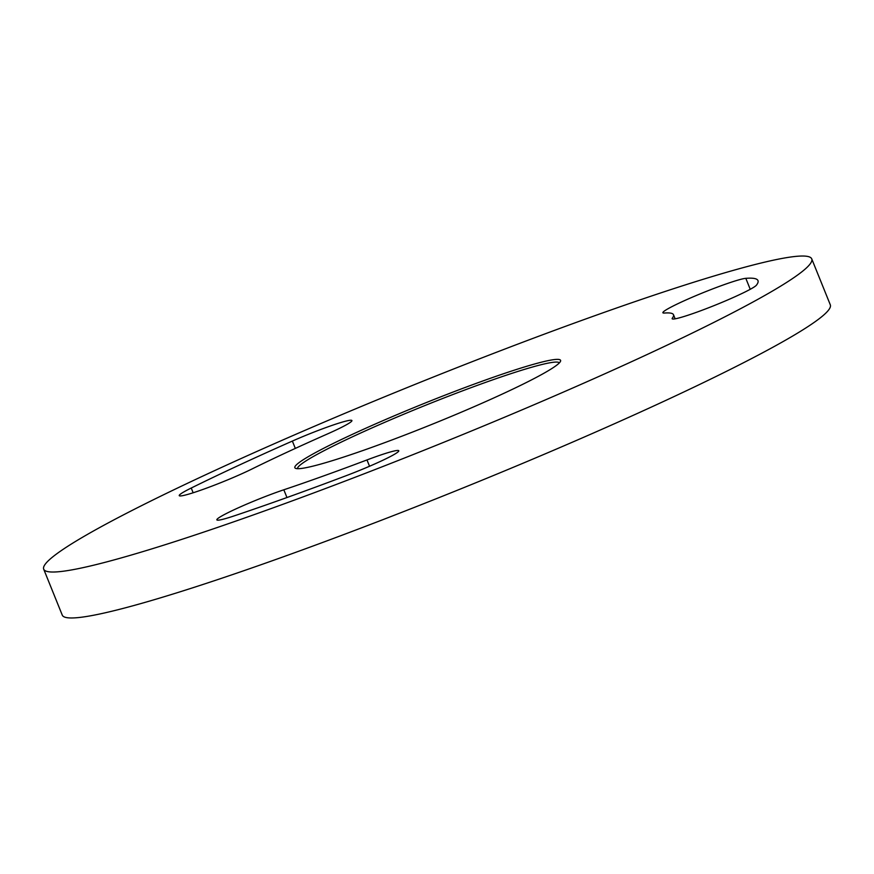 <?xml version="1.0" encoding="UTF-8"?>
<svg xmlns="http://www.w3.org/2000/svg" width="874" height="874" viewBox="0 0 874 874"><rect width="100%" height="100%" fill="white"/><g stroke="black" fill="none" stroke-linecap="round" stroke-linejoin="round"><path stroke-width="1.31" d="M484.021 380.551A143.303 11.154 158 0 1 560.507 361.312A143.303 11.154 158 0 1 371.417 447.51A143.303 11.154 158 0 1 295.576 468.355A143.303 11.154 158 0 1 350.321 435.307A143.303 11.154 158 0 1 484.021 380.551M559.36 362.885A141.238 10.991 -22 0 0 483.988 382.954A141.238 10.991 -22 0 0 297.499 468.683M672.346 318.136A45.557 3.54 -22 0 0 672.15 318.726A45.557 3.54 -22 0 0 696.491 312.302A45.557 3.54 -22 0 0 756.436 285.175A356.188 27.717 -22 0 0 757.976 280.598A356.188 27.717 -22 0 0 745.817 278.336A45.557 3.54 -22 0 0 698.697 294.494A45.557 3.54 -22 0 0 662.885 312.75A45.557 3.54 -22 0 0 664.437 313.045A265.073 20.626 158 0 1 673.493 314.727A265.073 20.626 158 0 1 672.346 318.136L672.696 319.01M191.242 488.031A45.557 3.54 -22 0 0 179.246 495.634A45.557 3.54 -22 0 0 203.587 489.211A45.557 3.54 -22 0 0 251.734 469.109A265.073 20.626 158 0 1 326.985 434.159A45.557 3.54 -22 0 0 351.916 420.558A45.557 3.54 -22 0 0 292.364 441.075A356.188 27.717 -22 0 0 191.242 488.031L193.154 492.772M366.982 459.942A265.073 20.626 158 0 1 323.577 475.948A265.073 20.626 158 0 1 283.821 489.79A45.557 3.54 -22 0 0 239.257 507.39A45.557 3.54 -22 0 0 216.85 519.877A45.557 3.54 -22 0 0 234.363 515.824A356.188 27.717 -22 0 0 287.775 497.24A356.188 27.717 -22 0 0 346.104 475.718A45.557 3.54 -22 0 0 398.784 450.766A45.557 3.54 -22 0 0 366.982 459.942L369.538 466.257M590.453 317.273A414.178 32.229 -22 0 0 43.7 569.182A414.178 32.229 -22 0 0 264.986 510.777A414.178 32.229 -22 0 0 811.738 258.879A414.178 32.229 -22 0 0 590.453 317.273M43.7 569.182L62.262 615.121A414.178 32.229 -22 0 0 283.547 556.727A414.178 32.229 -22 0 0 830.3 304.818L811.738 258.879M283.821 489.79L286.956 497.524M292.364 441.075L295.325 448.406M745.817 278.336L750.242 289.305M673.493 314.727L675.143 318.824"/></g></svg>
